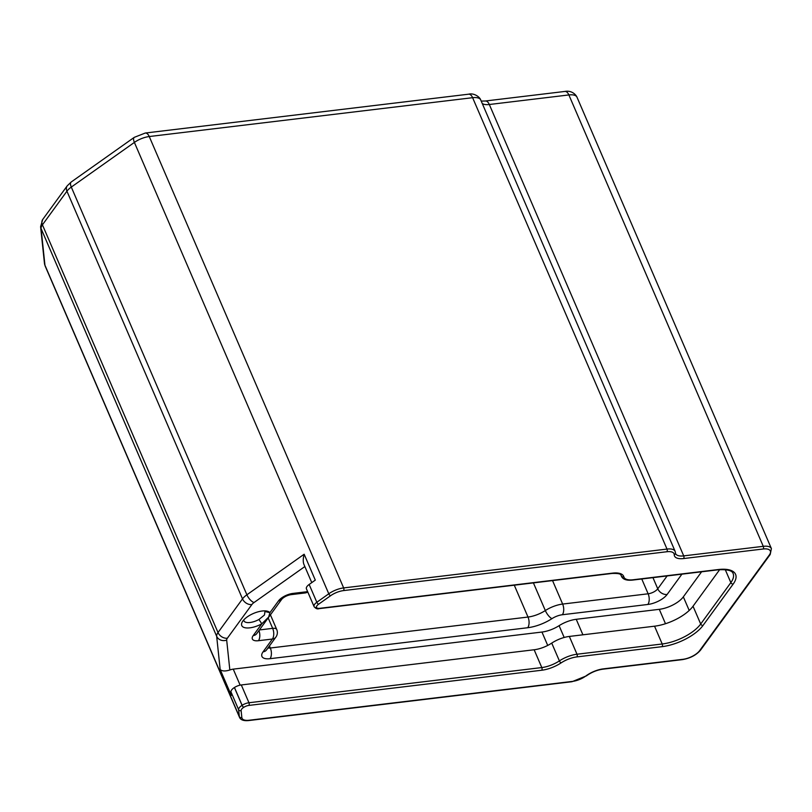 <?xml version="1.0" encoding="UTF-8"?>
<svg xmlns="http://www.w3.org/2000/svg" width="812" height="812" viewBox="0 0 812 812"><rect width="100%" height="100%" fill="white"/><g stroke="black" fill="none" stroke-linecap="round" stroke-linejoin="round"><path stroke-width="1.22" d="M468.625 94.192A7.755 4.06 83.1 0 1 472.614 97.694A15.509 6.486 -23.3 0 1 480.734 99.957C479.587 96.577 473.538 92.822 468.625 94.192L145.267 133.036A7.755 4.06 83.1 0 1 149.256 136.538A15.509 6.486 -23.3 0 0 134.386 142.415A7.755 3.197 -125.3 0 1 134.274 137.35L71.192 182.02A7.755 3.197 54.7 0 0 71.304 187.085L134.386 142.415L328.779 593.795L316.822 602.26L309.159 584.467L315.3 580.113L304.155 554.231C303.038 558.463 302.947 561.833 303.891 564.33L311.767 582.62M292.909 593.42A7.755 4.06 83.1 0 1 291.041 594.648L304.967 592.973A7.755 4.06 -96.9 0 0 306.834 591.745L292.909 593.42A11.632 4.862 156.7 0 0 278.475 600.91L269.899 612.684A15.509 6.486 156.7 0 0 267.473 611.233A15.509 6.486 156.7 0 0 253.435 613.466A15.509 6.486 156.7 0 0 242.179 622.134A15.509 6.486 156.7 0 0 246.351 627.93A15.509 6.486 156.7 0 0 261.799 623.809L268.67 617.059L269.899 612.684L265.301 611.588M264.793 610.878A11.632 4.862 -23.3 0 1 265.027 611.131L264.448 615.009L258.957 619.475A11.632 4.862 -23.3 0 1 250.015 622.499A11.632 4.862 -23.3 0 1 243.925 620.794A11.632 4.862 -23.3 0 1 243.752 619.942M769.329 554.972L699.68 650.585A13.571 5.674 -23.3 0 1 682.841 659.324L603.286 668.875A17.448 7.298 156.7 0 0 585.959 675.919A13.571 5.674 -23.3 0 1 572.49 681.4L249.142 720.244A13.571 5.674 -23.3 0 1 241.844 717.544L241.113 710.601A5.816 2.436 -23.3 0 1 243.701 707.353L243.762 707.323A5.816 2.436 -23.3 0 1 248.888 705.415A1.939 1.015 -96.9 0 0 248.959 702.745L241.296 684.952L534.144 649.762L541.807 667.565L248.959 702.745A7.755 3.248 156.7 0 0 242.118 705.283L242.057 705.323A7.755 3.248 156.7 0 0 238.606 709.647L239.337 716.59A15.509 6.486 156.7 0 0 239.55 717.412C240.707 719.98 243.742 721.026 248.675 720.559L572.024 681.704L586.426 675.858C591.501 672.255 596.972 670.032 602.819 669.189L682.374 659.628C690.22 658.288 696.28 655.111 700.553 650.107L770.202 554.494L771.4 548.597A15.509 6.486 156.7 0 0 763.27 546.324L683.714 555.885L489.321 104.504L568.877 94.943A15.509 6.486 -23.3 0 1 577.007 97.217C575.799 94.375 571.384 90.193 564.898 91.441A7.755 4.06 83.1 0 1 568.877 94.943L763.27 546.324A1.939 1.015 -96.9 0 1 763.209 548.993A13.571 5.674 -23.3 0 1 769.329 554.972A1.939 1.441 36.1 0 0 770.202 554.494M248.888 705.415L541.746 670.235A21.335 8.922 156.7 0 0 561.092 662.896A17.448 7.298 -23.3 0 1 576.926 656.898A1.939 1.015 -96.9 0 0 576.997 654.228L569.334 636.435A19.386 8.11 156.7 0 0 551.734 643.104A19.386 8.11 -23.3 0 1 534.144 649.762M569.334 636.435L654.543 626.194L662.206 643.987L576.997 654.228A19.386 8.11 156.7 0 0 559.397 660.897A19.386 8.11 -23.3 0 1 541.807 667.565A1.939 1.015 -96.9 0 1 541.746 670.235M576.926 656.898L662.135 646.656A32.967 13.784 156.7 0 0 703.03 625.443A1.939 1.441 -143.9 0 1 700.695 624.022L693.032 606.229A31.029 12.972 -23.3 0 1 654.543 626.194M693.032 606.229L719.665 569.659M703.03 625.443L733.185 584.051A32.967 13.784 156.7 0 0 718.315 569.537L633.106 579.768A17.448 7.298 -23.3 0 1 623.809 576.794A21.335 8.922 156.7 0 0 612.461 573.14L319.603 608.33A5.816 2.436 -23.3 0 1 316.538 607.406A1.939 1.756 160.8 0 1 314.051 606.534L306.388 588.741A7.755 3.248 156.7 0 0 306.418 588.832A7.755 3.248 156.7 0 0 306.459 588.913M306.388 588.741L314.041 606.503A7.755 3.248 156.7 0 0 314.082 606.625C315.746 608.635 317.431 609.304 319.146 608.635L611.994 573.455C618.054 573.242 621.109 573.891 621.15 575.414A19.386 8.11 -23.3 0 1 621.322 575.891A19.386 8.11 156.7 0 0 621.484 576.368C622.936 579.453 626.651 580.692 632.639 580.083L717.849 569.841C727.136 569.263 732.221 570.481 733.104 573.505A31.029 12.972 -23.3 0 1 730.851 582.63L700.695 624.022A31.029 12.972 -23.3 0 1 662.206 643.987A1.939 1.015 -96.9 0 1 662.135 646.656M309.159 584.467A7.755 3.248 156.7 0 0 306.378 588.71M240.139 685.145L233.247 669.139A7.755 3.248 -23.3 0 0 229.837 669.991C225.31 671.412 222.082 671.26 220.174 669.535L231.318 695.417L230.943 691.844L238.606 709.647A1.939 1.746 174 0 0 241.113 710.601M241.296 684.952A7.755 3.248 156.7 0 0 234.455 687.49L242.118 705.283A1.939 0.639 -122.5 0 0 243.762 707.323M243.701 707.353A1.939 0.639 -122.5 0 1 242.057 705.323L234.394 687.531A7.755 3.248 156.7 0 0 230.943 691.844M233.247 669.139L541.949 632.051A19.386 8.11 156.7 0 0 559.092 625.676A19.386 8.11 -23.3 0 1 576.236 619.302L659.293 609.325A19.386 8.11 156.7 0 0 683.339 596.85L701.588 571.8M307.362 591.024L306.834 591.745A7.755 5.755 36.1 0 0 307.616 591.603M258.957 619.475L261.799 623.809L253.212 635.583A11.632 4.862 156.7 0 0 258.46 640.709L272.396 639.034L263.058 651.853A7.755 5.755 -143.9 0 0 266.539 649.945L275.877 637.126A7.755 5.755 -143.9 0 1 272.396 639.034A7.755 4.06 -96.9 0 0 272.67 628.356L259.414 629.95M275.877 637.126A7.755 7.755 0 0 0 276.73 629.493A7.755 3.248 156.7 0 0 272.67 628.356L268.173 617.922M71.192 182.02L67.223 185.836A7.755 5.755 36.1 0 0 66.929 191.196A15.509 6.486 -23.3 0 1 71.304 187.085L246.889 594.79A7.755 3.197 54.7 0 0 254.044 602.524L304.845 566.553M67.223 185.836L42.711 219.484A7.755 5.755 36.1 0 0 42.427 224.833L66.929 191.196L242.514 598.891A7.755 5.755 36.1 0 0 251.862 604.575A7.755 3.248 -23.3 0 1 254.044 602.524M42.711 219.484L40.6 226.731A7.755 6.983 -6 0 0 41.087 228.578A15.509 6.486 -23.3 0 1 42.427 224.833L218.012 632.538A7.755 5.755 36.1 0 0 227.35 638.222L251.862 604.575M40.6 226.731L44.457 263.362A7.755 6.983 -6 0 0 44.944 265.209L41.087 228.578L216.662 636.273A7.755 6.983 -6 0 0 226.68 640.089A7.755 3.248 -23.3 0 1 227.35 638.222M44.457 263.362L45.157 266.031A15.509 6.486 -23.3 0 1 44.944 265.209L239.337 716.59A1.939 1.746 174 0 0 241.844 717.544M564.898 91.441L485.332 101.003A7.755 4.06 83.1 0 1 489.321 104.504A15.509 6.486 156.7 0 1 482.267 103.51M149.256 136.538L472.614 97.694L667.007 549.074L343.649 587.918L149.256 136.538M674.244 554.718A17.448 7.298 156.7 0 0 683.643 558.554A1.939 1.015 -96.9 0 0 683.714 555.885A15.509 6.486 -23.3 0 1 675.594 553.611L675.127 551.338A15.509 6.486 156.7 0 0 667.007 549.074A1.939 1.015 -96.9 0 1 666.936 551.734A13.571 5.674 -23.3 0 1 674.244 554.718A1.939 1.736 -0.3 0 0 675.493 553.094M343.649 587.918A15.509 6.486 156.7 0 0 328.779 593.795A1.939 0.802 54.7 0 0 330.575 595.734A13.571 5.674 -23.3 0 1 343.588 590.588A1.939 1.015 -96.9 0 0 343.649 587.918M304.155 554.231L246.889 594.79A15.509 6.486 156.7 0 0 242.514 598.891L218.012 632.538A15.509 6.486 156.7 0 0 216.662 636.273L220.174 669.535M667.139 575.931L657.761 588.801L652.949 577.636M263.058 651.853A15.509 6.486 156.7 0 0 270.051 658.684L527.729 627.727A27.151 11.348 156.7 0 0 551.977 618.632A11.632 4.862 -23.3 0 1 562.371 614.735L647.864 604.463A15.509 6.486 156.7 0 0 667.109 594.486A7.755 5.755 -143.9 0 1 657.761 588.801A7.755 3.248 -23.3 0 1 648.138 593.795L562.645 604.067L552.546 580.59M641.764 578.986L648.138 593.795A7.755 4.06 -96.9 0 1 647.864 604.463M533.413 582.894L545.329 610.553A19.386 8.11 -23.3 0 1 528.003 617.049L270.325 648.006L269.442 645.956M562.371 614.735A7.755 4.06 -96.9 0 0 562.645 604.067A19.386 8.11 156.7 0 0 545.329 610.553A7.755 2.649 -122.9 0 0 551.977 618.632M514.28 585.188L528.003 617.049A7.755 4.06 -96.9 0 1 527.729 627.727M253.212 635.583A7.755 5.755 36.1 0 0 256.704 633.675L281.957 599.002C284.352 596.739 287.377 595.287 291.041 594.648M278.475 600.91A7.755 5.755 36.1 0 0 281.957 599.002M343.588 590.588L666.936 551.734M683.643 558.554L763.209 548.993M699.68 650.585A1.939 1.441 36.1 0 0 700.553 650.107M561.092 662.896A1.939 0.69 -123.4 0 1 559.397 660.897L551.734 643.104M733.185 584.051A1.939 1.441 -143.9 0 1 730.851 582.63L725.268 569.669M623.809 576.794A1.939 1.756 165.2 0 1 621.322 575.891L620.977 575.089M316.538 607.406L316.528 607.376A1.939 1.756 160.8 0 1 314.041 606.503L314.051 606.534A7.755 3.248 156.7 0 1 316.822 602.26A1.939 0.802 -125.3 0 0 318.619 604.199L330.575 595.734M316.528 607.376A5.816 2.436 -23.3 0 1 318.619 604.199M229.837 669.991L226.68 640.089M541.949 632.051L547.714 645.428M667.109 594.486L681.918 574.155M270.051 658.684A7.755 4.06 -96.9 0 0 270.325 648.006A7.755 3.248 -23.3 0 1 267.97 647.976M258.46 640.709A7.755 4.06 -96.9 0 0 258.957 630.579M689.205 610.462L683.339 596.85M659.293 609.325L665.485 623.717M564.178 637.471L559.092 625.676M582.904 634.801L576.236 619.302M481.222 101.084L485.332 101.003M145.267 133.036L134.274 137.35M577.007 97.217L771.4 548.597M480.734 99.957L675.127 551.338M620.875 574.967L621.484 576.368M306.418 588.832L314.082 606.625M45.157 266.031L239.55 717.412M304.967 592.973A7.755 7.755 0 0 0 307.809 592.06M276.73 629.493L270.416 614.846"/></g></svg>
